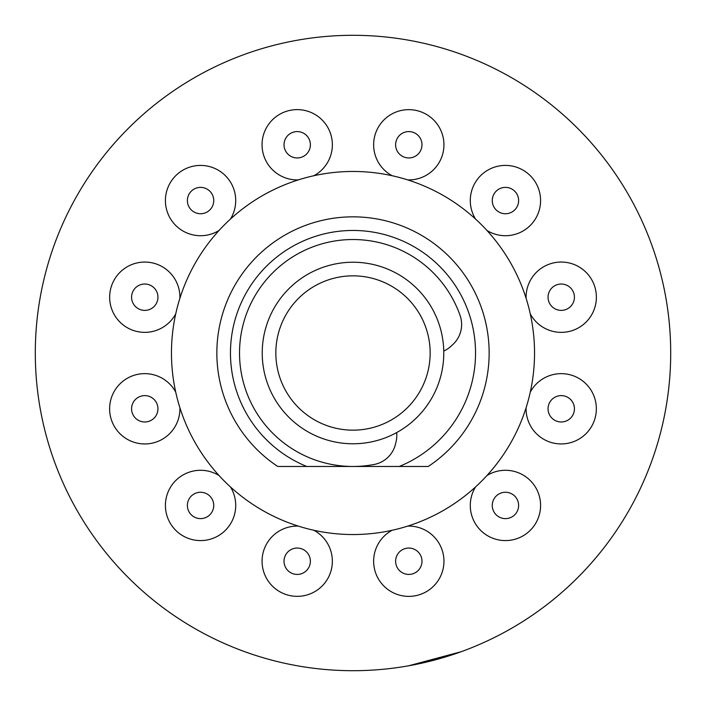<?xml version="1.0" encoding="UTF-8"?>
<svg xmlns="http://www.w3.org/2000/svg" width="706" height="706" viewBox="0 0 706 706"><rect width="100%" height="100%" fill="white"/><g stroke="black" fill="none" stroke-linecap="round" stroke-linejoin="round"><path stroke-width="1.06" d="M443.774 353A90.774 90.774 0 0 1 353 443.774A90.774 90.774 0 0 1 262.226 353A90.774 90.774 0 0 1 353 262.226A90.774 90.774 0 0 1 443.774 353M275.843 353A77.157 77.157 0 0 0 353 430.157A77.157 77.157 0 0 0 430.157 353A77.157 77.157 0 0 0 353 275.843A77.157 77.157 0 0 0 275.843 353M443.747 351.032A27.234 27.234 0 0 0 451.09 346.178L452.908 344.484A27.234 27.234 0 0 0 460.118 315.582A113.463 113.463 0 0 0 254.734 296.264A113.463 113.463 0 0 0 374.154 464.477A27.234 27.234 0 0 0 395.581 443.783L396.137 441.356A27.234 27.234 0 0 0 396.675 432.575M461.212 651.709L435.223 659.872L408.642 665.793L461.168 651.717M353 670.7A317.7 317.7 0 0 0 670.7 353A317.7 317.7 0 0 0 353 35.3A317.7 317.7 0 0 0 35.3 353A317.7 317.7 0 0 0 353 670.7M353 534.539A181.539 181.539 0 0 0 534.539 353A181.539 181.539 0 0 0 353 171.461A181.539 181.539 0 0 0 171.461 353A181.539 181.539 0 0 0 353 534.539M277.74 466.463L306.713 466.463L277.74 466.463A136.161 136.161 0 0 1 353 216.839A136.161 136.161 0 0 1 428.26 466.463L399.287 466.463A122.544 122.544 0 0 0 353 230.456A122.544 122.544 0 0 0 306.713 466.463L352.479 466.463M308.619 567.827A13.185 13.185 0 0 1 290.607 572.654A13.185 13.185 0 0 1 285.789 554.642A13.185 13.185 0 0 1 303.792 549.815A13.185 13.185 0 0 1 308.619 567.827M207.149 516.854A13.185 13.185 0 0 1 189.146 512.035A13.185 13.185 0 0 1 193.965 494.023A13.185 13.185 0 0 1 211.976 498.851A13.185 13.185 0 0 1 207.149 516.854M144.765 421.976A13.185 13.185 0 0 1 131.581 408.8A13.185 13.185 0 0 1 144.765 395.616A13.185 13.185 0 0 1 157.95 408.8A13.185 13.185 0 0 1 144.765 421.976M138.173 308.619A13.185 13.185 0 0 1 133.346 290.607A13.185 13.185 0 0 1 151.358 285.789A13.185 13.185 0 0 1 156.185 303.792A13.185 13.185 0 0 1 138.173 308.619M189.146 207.149A13.185 13.185 0 0 1 193.965 189.146A13.185 13.185 0 0 1 211.976 193.965A13.185 13.185 0 0 1 207.149 211.976A13.185 13.185 0 0 1 189.146 207.149M284.024 144.765A13.185 13.185 0 0 1 297.2 131.581A13.185 13.185 0 0 1 310.384 144.765A13.185 13.185 0 0 1 297.2 157.95A13.185 13.185 0 0 1 284.024 144.765M397.381 138.173A13.185 13.185 0 0 1 415.393 133.346A13.185 13.185 0 0 1 420.211 151.358A13.185 13.185 0 0 1 402.208 156.185A13.185 13.185 0 0 1 397.381 138.173M498.851 189.146A13.185 13.185 0 0 1 516.854 193.965A13.185 13.185 0 0 1 512.035 211.976A13.185 13.185 0 0 1 494.023 207.149A13.185 13.185 0 0 1 498.851 189.146M561.235 284.024A13.185 13.185 0 0 1 574.419 297.2A13.185 13.185 0 0 1 561.235 310.384A13.185 13.185 0 0 1 548.05 297.2A13.185 13.185 0 0 1 561.235 284.024M567.827 397.381A13.185 13.185 0 0 1 572.654 415.393A13.185 13.185 0 0 1 554.642 420.211A13.185 13.185 0 0 1 549.815 402.208A13.185 13.185 0 0 1 567.827 397.381M516.854 498.851A13.185 13.185 0 0 1 512.035 516.854A13.185 13.185 0 0 1 494.023 512.035A13.185 13.185 0 0 1 498.851 494.023A13.185 13.185 0 0 1 516.854 498.851M421.976 561.235A13.185 13.185 0 0 1 408.8 574.419A13.185 13.185 0 0 1 395.616 561.235A13.185 13.185 0 0 1 408.8 548.05A13.185 13.185 0 0 1 421.976 561.235M353.521 466.463L428.26 466.463M313.852 530.268A35.159 35.159 0 0 1 327.646 578.814A35.159 35.159 0 0 1 263.391 551.624A35.159 35.159 0 0 1 298.267 526.094M230.456 486.946A35.159 35.159 0 0 1 218.136 535.889A35.159 35.159 0 0 1 176.085 480.204A35.159 35.159 0 0 1 219.054 475.544M179.906 407.733A35.159 35.159 0 0 1 144.765 443.95A35.159 35.159 0 0 1 136.179 374.701A35.159 35.159 0 0 1 175.732 392.148M175.732 313.852A35.159 35.159 0 0 1 127.186 327.646A35.159 35.159 0 0 1 154.376 263.391A35.159 35.159 0 0 1 179.906 298.267M219.054 230.456A35.159 35.159 0 0 1 170.111 218.136A35.159 35.159 0 0 1 225.796 176.085A35.159 35.159 0 0 1 230.456 219.054M298.267 179.906A35.159 35.159 0 0 1 262.05 144.765A35.159 35.159 0 0 1 331.299 136.179A35.159 35.159 0 0 1 313.852 175.732M392.148 175.732A35.159 35.159 0 0 1 378.354 127.186A35.159 35.159 0 0 1 442.609 154.376A35.159 35.159 0 0 1 407.733 179.906M475.544 219.054A35.159 35.159 0 0 1 487.864 170.111A35.159 35.159 0 0 1 529.915 225.796A35.159 35.159 0 0 1 486.946 230.456M526.094 298.267A35.159 35.159 0 0 1 561.235 262.05A35.159 35.159 0 0 1 569.821 331.299A35.159 35.159 0 0 1 530.268 313.852M530.268 392.148A35.159 35.159 0 0 1 578.814 378.354A35.159 35.159 0 0 1 551.624 442.609A35.159 35.159 0 0 1 526.094 407.733M486.946 475.544A35.159 35.159 0 0 1 535.889 487.864A35.159 35.159 0 0 1 480.204 529.915A35.159 35.159 0 0 1 475.544 486.946M407.733 526.094A35.159 35.159 0 0 1 443.95 561.235A35.159 35.159 0 0 1 374.701 569.821A35.159 35.159 0 0 1 392.148 530.268"/></g></svg>
